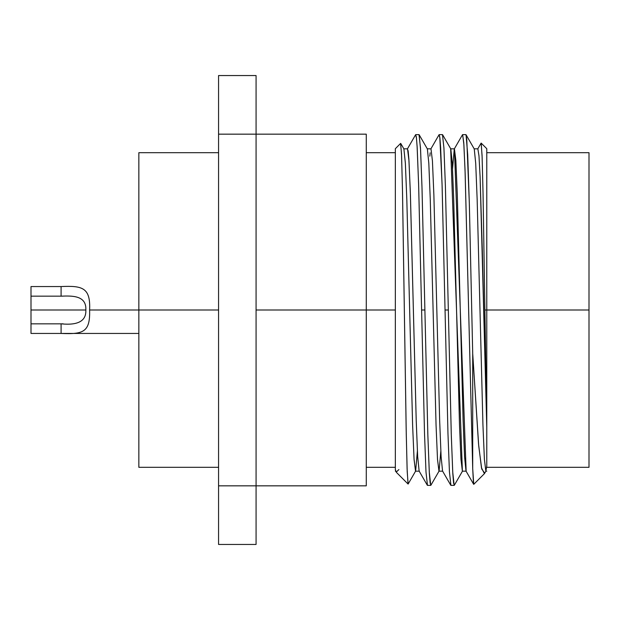<?xml version="1.0" encoding="UTF-8"?>
<svg xmlns="http://www.w3.org/2000/svg" width="620" height="620" viewBox="0 0 620 620"><rect width="100%" height="100%" fill="white"/><g stroke="black" fill="none" stroke-linecap="round" stroke-linejoin="round"><path stroke-width="0.93" d="M256.076 134.16L218.565 134.16L256.076 134.16L256.076 75.547L218.565 75.547L218.565 134.16L218.565 75.547L256.076 75.547L256.076 134.16L366.273 134.16L366.273 310L256.076 310L366.273 310L366.273 485.84L256.076 485.84L256.076 544.453L218.565 544.453L218.565 485.84L218.565 544.453L256.076 544.453L256.076 134.16L256.076 485.84L218.565 485.84L256.076 485.84M138.849 341.651L138.849 152.683L218.565 152.683M218.565 310L138.849 310L218.565 310M486.778 152.683L589 152.683L589 310L486.778 310L589 310L589 467.317L486.778 467.317M395.343 310L366.273 310L395.343 310M218.565 467.317L138.849 467.317L138.849 310L89.613 310C90.636 287.726 82.553 285.556 61.093 286.556L31 286.556L61.093 286.556L61.093 296.166L31 296.166L31 286.556L31 310L31 296.166L61.093 296.166C72.114 295.74 86.599 295.329 85.847 310C86.599 295.329 72.114 295.74 61.093 296.166L61.093 286.556C82.553 285.556 90.636 287.726 89.613 310L138.849 310M481.12 143.088L482.065 155.372L483.011 191.782L486.778 427.397L486.778 310L486.778 425.064L484.902 310L486.778 310L484.902 310L483.058 194.122L482.135 157.309L481.221 143.15M442.471 134.625L443.936 148.056L445.4 186.101L448.33 310L445.044 310L442.114 185.984L440.65 147.963L439.913 137.996L439.022 134.788M421.6 310L418.671 185.992L417.206 147.978L416.469 137.996L415.601 134.749L416.353 136.989L417.097 146.188L418.601 183.737L421.6 310L424.886 310L421.6 310L424.514 433.512L425.994 471.998L427.467 485.375L430.745 485.375L429.265 471.82L427.808 433.822L422.018 188.286L420.593 149.885L419.159 134.749L427.374 148.971L428.823 163.393L430.272 199.671L436.069 425.591L437.518 459.513L438.968 471.161L437.495 459.141L436.046 424.917L430.249 199.02L428.8 163.037L427.374 148.963M415.741 134.625L419.019 134.625L420.484 147.978L421.949 185.992L427.878 436.069L429.365 473.61L430.117 482.887L430.869 485.266L439.092 471.037L440.828 451.166M462.629 134.625L465.914 134.625L466.759 139.159L469.309 202.523L472.711 353.617L472.711 468.681L465.147 173.15L463.892 144.537L462.629 134.625L463.768 142.755L465.046 170.175L472.711 468.681L472.711 353.617L478.539 443.998L481.469 467.775L484.414 473.664M396.614 472.579L395.343 469.875L395.343 148.699L395.343 152.683L366.273 152.683M448.33 310L451.252 433.814L452.724 471.975L454.181 485.375L450.911 485.375L449.43 471.82L447.973 433.822L445.044 310L448.33 310L451.321 436.077L452.825 473.773L453.577 482.988L454.321 485.259M400.567 143.546L401.504 153.636L402.442 188.201L406.178 429.908L407.107 468.953L408.038 483.988M398.893 469.557L396.273 472.091L395.343 469.534L395.343 148.699L400.636 143.398M484.36 473.719L473.75 484.329L472.711 468.681L473.455 483.243M481.182 143.104L486.778 148.699L486.778 310M484.755 473.153L481.725 469.014L478.71 445.834L472.711 353.617L469.379 205.073L467.713 154.69L466.046 134.749L474.261 148.971L475.711 163.362L477.16 199.555L482.949 425.258L484.398 459.311L485.847 471.161L484.39 459.211L482.941 425.103L477.16 199.501L475.711 163.347L474.246 148.932M486.778 427.397L480.089 176.406L478.973 155.783L477.857 148.839L478.981 155.946L480.097 176.669L482.321 250.596L486.778 427.397L486.778 466.07L485.84 471.161L486.778 471.161M442.951 136.121L442.61 134.757M408.131 484.042L407.2 471.51L406.271 434.566L402.535 192.665L401.597 155.953L400.66 143.383M403.899 148.924L405.379 163.424L406.829 199.749L412.633 425.762L414.082 459.621L415.532 471.161L414.052 459.141L412.602 424.878L406.798 198.873L405.348 162.936L403.899 148.924M408.161 483.995L415.648 471.029L417.376 451.166M442.603 134.749L450.818 148.963L452.267 163.347L453.708 199.501L459.498 425.08L460.947 459.195L462.388 471.161L450.67 148.839L454.429 148.839L466.147 471.161L462.388 471.161M473.664 484.298L466 471.037L464.55 456.591L463.101 420.282L457.296 194.292L455.847 160.417L454.429 148.839M462.489 134.749L454.274 148.971L452.546 168.834M442.556 471.029L441.107 456.63L439.657 420.469L433.876 194.92L432.427 160.812L430.985 148.839L432.427 160.812L433.876 194.92L439.657 420.469L441.107 456.63L442.556 471.029L450.771 485.251M445.044 310L442.045 183.729L439.797 136.989L439.045 134.749L430.792 149.056M430.148 152.807L429.854 156.162M403.775 148.839L407.534 148.839L408.983 160.851L410.432 195.106L416.237 421.127L417.686 457.072L419.136 471.076L417.64 456.297L416.175 419.291L410.316 191.572L408.851 158.759L408.123 150.8L407.34 149.056M218.565 134.16L218.565 485.84L218.565 134.16M31 333.444L31 310L85.847 310L31 310L31 323.834L61.093 323.834C78.105 325.547 86.35 320.935 85.847 310C86.35 320.935 78.105 325.547 61.093 323.834L61.093 333.444C83.359 334.428 90.288 332.103 89.613 310C90.288 332.103 83.359 334.428 61.093 333.444L31 333.444L61.093 333.444L61.093 323.834L31 323.834L31 333.444L138.849 333.444L61.093 333.444M395.343 467.317L366.273 467.317M442.463 134.625L439.185 134.625M408.068 484.034L396.653 472.611M484.708 473.246L485.987 471.037M477.718 148.978L481.089 143.142M474.114 148.839L477.873 148.839M400.729 143.437L403.93 148.971M462.543 471.029L454.328 485.251M419.104 471.029L427.32 485.243M407.387 148.963L415.601 134.749M395.661 471.029L396.296 472.13M395.816 471.161L395.343 471.161M419.26 471.161L415.501 471.161M430.985 148.839L427.226 148.839M442.703 471.161L438.945 471.161M61.093 286.556L31 286.556M62.419 296.166L31 296.166M63.186 323.834L31 323.834"/></g></svg>
